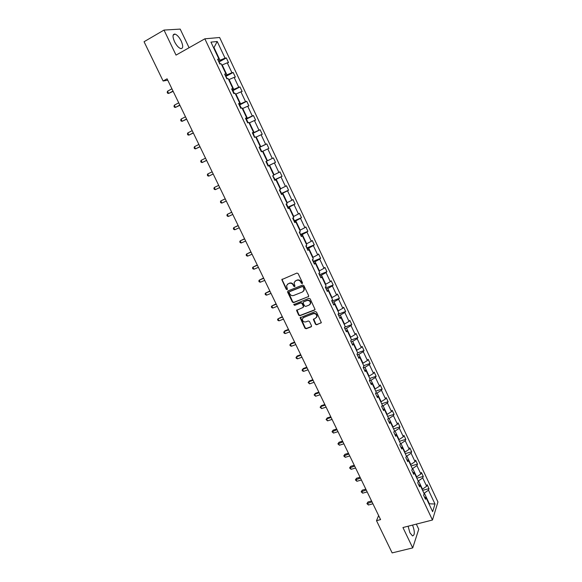 <?xml version="1.0" encoding="UTF-8"?>
<svg xmlns="http://www.w3.org/2000/svg" width="582" height="582" viewBox="0 0 582 582"><rect width="100%" height="100%" fill="white"/><g stroke="black" fill="none" stroke-linecap="round" stroke-linejoin="round"><path stroke-width="0.87" d="M302.204 283.565L302.495 282.728L298.137 273.598L296.907 273.067L281.804 279.615L286.228 289.269L287.079 289.64L287.413 289.239L286.548 285.718L288.075 283.878L289.29 283.39C290.942 282.917 292.244 283.478 293.197 285.071L293.757 286.242L294.608 286.613L294.95 286.199L294.077 282.714L295.627 280.822L296.856 280.328C298.522 279.847 299.825 280.415 300.785 282.015L301.345 283.194L302.204 283.565M302.495 283.274L301.345 283.194M408.113 526.215L409.895 532.741L412.493 535.913C414.901 535.229 414.922 531.621 412.558 525.08M181.22 41.046C179.271 37.233 177.212 34.913 175.029 34.083C172.556 34.003 172.381 36.528 174.505 41.649C176.47 45.454 178.529 47.768 180.682 48.59C183.163 48.648 183.337 46.138 181.22 41.046M315.473 324.247L316.688 324.785L321.329 322.603L316.492 312.09L315.262 311.559L300.123 317.772L304.953 328.212L306.161 328.743L311.108 326.88L311.516 325.738L309.486 321.497L308.271 320.966L305.812 321.897C303.629 322.181 302.473 321.213 302.356 318.994L303.659 317.408L313.305 313.713C315.488 313.407 316.652 314.36 316.804 316.572L315.466 318.23L313.356 319.46L315.473 324.247L316.964 324.458L321.271 322.814M189.085 47.731L180.194 29.1L164.015 30.075L176.033 55.108L204.842 38.819L432.47 520.01L402.933 527.532L412.718 547.902L392.144 552.9L376.51 520.679L380.584 519.61L167.092 78.817L163.127 81.014L167.754 80.185M164.015 30.075L144.06 41.729L163.127 81.014M308.249 296.849L308.664 295.678L303.848 285.58L302.625 285.056L287.988 290.92L287.588 292.091L292.39 302.08L293.604 302.611L308.656 296.493M310.184 298.872L315.058 309.457L314.556 310.075L299.897 315.713L298.69 315.182L296.565 310.366L302.96 307.485L303.368 306.321L302.014 303.484L300.792 302.953L294.637 305.361L293.735 304.59L308.962 298.34L310.184 298.872M412.718 547.902L418.764 529.242L416.326 524.127M424.46 497.079L426.031 497.661L425.493 499.269L423.616 495.282L424.154 493.682L420.16 485.235L419.607 486.814L417.716 482.805L418.276 481.234L414.268 472.744L413.693 474.286L411.787 470.256L412.369 468.721L408.331 460.18L407.742 461.686L405.829 457.634L406.425 456.143L402.373 447.558L401.755 449.02L399.834 444.946L400.452 443.491L396.378 434.863L395.738 436.289L393.803 432.193L394.451 430.775L390.347 422.096L389.693 423.485L387.743 419.367L388.412 417.985L384.287 409.262L383.611 410.608L381.654 406.469L382.338 405.13L378.198 396.357L377.492 397.666L375.528 393.497L376.234 392.203L372.073 383.378L371.345 384.644L369.366 380.461L370.101 379.202L365.911 370.327L365.161 371.556L363.168 367.344L363.925 366.129L359.712 357.203L358.941 358.396L356.941 354.162L357.719 352.983L353.485 344.013L352.685 345.162L350.677 340.899L351.477 339.764L347.221 330.743L346.399 331.849L344.377 327.571L345.206 326.473L340.921 317.401L340.077 318.463L338.04 314.156L338.891 313.109L334.585 303.986L333.719 305.004L331.675 300.676L332.548 299.665L328.212 290.491L327.324 291.473L325.265 287.115L326.16 286.148L321.81 276.923L320.893 277.854L318.82 273.482L319.744 272.558L315.364 263.275L314.425 264.17L312.345 259.761L313.291 258.888L308.882 249.554L307.922 250.398L305.826 245.968L306.801 245.138L302.371 235.754L301.374 236.554L299.272 232.102L300.268 231.316L295.816 221.873L294.798 222.63L292.681 218.148L293.706 217.406L289.225 207.912L288.185 208.625L286.053 204.115L287.101 203.424L282.597 193.879L281.528 194.541L279.389 190.008L280.466 189.361L275.926 179.758L274.835 180.369L272.682 175.815L273.787 175.211L269.226 165.557L268.106 166.125L265.938 161.534L267.065 160.988L262.482 151.269L261.333 151.793L259.15 147.181L260.307 146.679L255.694 136.908L254.523 137.374L252.326 132.732L253.512 132.281L248.87 122.453L247.67 122.875L245.466 118.211L246.681 117.804L242.01 107.925L240.781 108.288L238.562 103.596L239.806 103.247L235.106 93.302L233.848 93.622L231.621 88.901L232.887 88.602L228.166 78.599L226.878 78.861L224.637 74.118L225.932 73.863L221.182 63.809L219.865 64.02L217.61 59.24L218.934 59.044L210.946 42.122L217.224 41.497L225.059 58.142L226.333 57.953L228.53 62.616L227.264 62.82L231.927 72.721L233.171 72.481L235.354 77.115L234.117 77.37L238.751 87.213L239.966 86.922L242.141 91.534L240.926 91.84L245.539 101.624L246.724 101.283L248.885 105.873L247.699 106.222L252.282 115.949L253.446 115.563L255.593 120.125L254.436 120.525L258.99 130.193L260.125 129.764L262.264 134.297L261.129 134.748L265.661 144.358L266.774 143.878L268.891 148.388L267.785 148.883L272.289 158.442L273.38 157.918L275.482 162.4L274.406 162.938L278.887 172.447L279.942 171.872L282.044 176.331L280.99 176.921L285.442 186.371L286.475 185.753L288.563 190.183L287.537 190.823L291.96 200.223L292.972 199.553L295.045 203.962L294.041 204.638L298.442 213.987L299.432 213.281L301.491 217.661L300.516 218.388L304.888 227.678L305.856 226.922L307.9 231.28L306.947 232.051L311.305 241.297L312.236 240.497L314.28 244.833L313.349 245.64L317.677 254.836L318.587 253.992L320.617 258.299L319.714 259.157L324.014 268.302L324.909 267.414L326.924 271.699L326.044 272.602L330.321 281.688L331.187 280.764L333.195 285.02L332.337 285.966L336.592 295.001L337.436 294.034L339.43 298.275L338.593 299.257L342.827 308.249L343.642 307.238L345.628 311.45L344.82 312.476L349.025 321.417L349.826 320.362L351.797 324.56L351.011 325.622L355.195 334.512L355.966 333.421L357.93 337.589L357.166 338.695L361.327 347.541L362.077 346.406L364.034 350.553L363.284 351.703L367.431 360.498L368.159 359.32L370.101 363.444L369.374 364.63L373.498 373.382L374.204 372.167L376.132 376.27L375.434 377.492L379.529 386.193L380.213 384.942L382.134 389.023L381.457 390.289L385.531 398.939L386.193 397.652L388.107 401.711L387.445 403.006L391.497 411.612L392.144 410.288L394.043 414.326L393.403 415.664L397.433 424.227L398.059 422.859L399.943 426.875L399.332 428.25L403.341 436.762L403.944 435.365L405.821 439.359L405.225 440.77L409.211 449.239L409.793 447.805L411.663 451.778L411.088 453.225L415.053 461.65L415.613 460.173L417.476 464.123L416.923 465.607L420.866 473.988L421.404 472.482L423.26 476.411L422.721 477.931L426.65 486.261L427.166 484.719L429.007 488.625L428.49 490.182L435.001 504.012L432.644 511.673L426.031 497.661M204.842 38.819L219.632 37.495L437.94 501.968L432.47 520.01M418.131 480.936L418.531 480.819L422.474 489.171L422.074 489.28M422.474 489.171L426.65 486.261M418.531 480.819L422.721 477.931M418.611 484.697L420.16 485.235M412.303 468.597L412.703 468.481L416.668 476.876L416.268 476.985M416.668 476.876L420.866 473.988M412.703 468.481L416.923 465.607M412.725 472.242L414.268 472.744M406.403 456.208L406.847 456.077L410.834 464.516L410.434 464.625M410.834 464.516L415.053 461.65M406.847 456.077L411.088 453.225M406.811 459.722L408.331 460.18M400.329 443.79L400.962 443.6L404.963 452.083L404.563 452.199M404.963 452.083L409.211 449.239M400.962 443.6L405.225 440.77M400.867 447.136L402.373 447.558M394.203 431.32L395.04 431.066L399.07 439.592L398.67 439.708M399.07 439.592L403.341 436.762M395.04 431.066L399.332 428.25M394.887 434.478L396.378 434.863M388.027 418.785L389.089 418.458L393.134 427.028L392.741 427.152M393.134 427.028L397.433 424.227M389.089 418.458L393.403 415.664M388.871 421.754L390.347 422.096M381.792 406.2L383.109 405.778L387.176 414.399L386.775 414.522M387.176 414.399L391.497 411.612M383.109 405.778L387.445 403.006M382.832 408.957L384.287 409.262M375.543 393.541L377.092 393.032L381.181 401.704L380.781 401.827M381.181 401.704L385.531 398.939M377.092 393.032L381.457 390.289M376.75 396.095L378.198 396.357M369.497 380.737L371.04 380.221L375.157 388.936L374.757 389.067M375.157 388.936L379.529 386.193M371.04 380.221L375.434 377.492M370.639 383.16L372.073 383.378M363.415 367.868L364.958 367.337L369.097 376.096L368.697 376.234M369.097 376.096L373.498 373.382M364.958 367.337L369.374 364.63M364.492 370.152L365.911 370.327M357.297 354.925L358.839 354.38L363.001 363.19L362.601 363.328M363.001 363.19L367.431 360.498M358.839 354.38L363.284 351.703M358.316 357.072L359.712 357.203M351.15 341.91L352.692 341.358L356.875 350.211L356.475 350.357M356.875 350.211L361.327 347.541M352.692 341.358L357.166 338.695M352.103 343.926L353.485 344.013M344.973 328.823L346.508 328.255L350.713 337.167L350.32 337.313M350.713 337.167L355.195 334.512M346.508 328.255L351.011 325.622M345.853 330.7L347.221 330.743M338.753 315.67L340.295 315.088L344.522 324.043L344.122 324.189M344.522 324.043L349.025 321.417M340.295 315.088L344.82 312.476M339.575 317.401L340.921 317.401M332.504 302.436L334.046 301.847L338.295 310.853L337.895 310.999M338.295 310.853L342.827 308.249M334.046 301.847L338.593 299.257M333.253 304.03L334.585 303.986M326.218 289.138L327.761 288.527L332.031 297.584L331.638 297.737M332.031 297.584L336.592 295.001M327.761 288.527L332.337 285.966M326.902 290.578L328.212 290.491M319.896 275.759L321.439 275.141L325.738 284.249L325.338 284.402M325.738 284.249L330.321 281.688M321.439 275.141L326.044 272.602M320.515 277.061L321.81 276.923M313.545 262.307L315.08 261.674L319.402 270.834L319.009 270.994M319.402 270.834L324.014 268.302M315.08 261.674L319.714 259.157M314.091 263.457L315.364 263.275M307.151 248.776L308.686 248.136L313.036 257.346L312.636 257.506M313.036 257.346L317.677 254.836M308.686 248.136L313.349 245.64M307.631 249.78L308.882 249.554M300.727 235.179L302.262 234.517L306.634 243.778L306.234 243.945M306.634 243.778L311.305 241.297M302.262 234.517L306.947 232.051M301.127 236.03L302.371 235.754M294.266 221.495L295.794 220.825L300.196 230.137L299.795 230.312M300.196 230.137L304.888 227.678M295.794 220.825L300.516 218.388M294.594 222.2L295.816 221.873M287.763 207.738L289.298 207.054L293.721 216.424L293.321 216.599M293.721 216.424L298.442 213.987M289.298 207.054L294.041 204.638M288.025 208.291L289.225 207.912M281.23 193.908L282.757 193.209L287.202 202.623L286.81 202.805M287.202 202.623L291.96 200.223M282.757 193.209L287.537 190.823M281.412 194.301L282.597 193.879M274.653 179.991L276.188 179.285L280.655 188.75L280.262 188.932M280.655 188.75L285.442 186.371M276.188 179.285L280.99 176.921M274.769 180.224L275.926 179.758M268.047 166.001L269.575 165.273L274.071 174.804L273.678 174.986M274.071 174.804L278.887 172.447M269.575 165.273L274.406 162.938M268.084 166.074L269.226 165.557M262.533 151.378L262.926 151.189L267.444 160.77L267.051 160.959M267.444 160.77L272.289 158.442M262.926 151.189L267.785 148.883M255.847 137.221L256.24 137.025L260.787 146.657L259.259 147.406M260.787 146.657L265.661 144.358M256.24 137.025L261.129 134.748M259.194 147.261L260.307 146.679M249.118 122.977L249.511 122.78L254.087 132.47L252.559 133.227M254.087 132.47L258.99 130.193M249.511 122.78L254.436 120.525M252.421 132.922L253.512 132.281M242.352 108.652L242.745 108.448L247.35 118.19L245.822 118.968M247.35 118.19L252.282 115.949M242.745 108.448L247.699 106.222M245.604 118.495L246.681 117.804M235.55 94.24L235.943 94.037L240.57 103.836L239.049 104.622M240.57 103.836L245.539 101.624M235.943 94.037L240.926 91.84M238.751 103.989L239.806 103.247M228.711 79.749L229.104 79.538L233.753 89.395L232.233 90.203M233.753 89.395L238.751 87.213M229.104 79.538L234.117 77.37M231.854 89.395L232.887 88.602M221.829 65.177L222.222 64.958L226.9 74.874L225.38 75.696M226.9 74.874L231.927 72.721M222.222 64.958L227.264 62.82M224.921 74.714L225.932 73.863M213.616 47.775L214.001 47.557L220.003 60.266L218.49 61.103M220.003 60.266L225.059 58.142M217.224 41.497L214.001 47.557L213.536 47.615M378.613 515.55L376.51 520.679M429.13 504.238L429.312 503.67L424.329 493.099L423.929 493.201M428.912 503.772L435.001 504.012M217.944 59.953L218.934 59.044M424.329 493.099L428.49 490.182M219.021 61.961L226.333 57.953M225.816 76.431L233.171 72.481M232.56 90.828L239.966 86.922M239.289 105.131L246.724 101.283M245.997 119.339L253.446 115.563M252.675 133.467L260.125 129.764M259.31 147.515L266.774 143.878M268.018 165.943L275.482 162.4M274.566 179.809L282.044 176.331M281.084 193.595L288.563 190.183M287.559 207.308L295.045 203.962M293.095 217.85L294.136 220.054L294.012 220.956L301.491 217.661M300.458 234.473L307.9 231.28M306.867 247.947L314.28 244.833M313.24 261.34L320.617 258.299M319.569 274.66L326.924 271.699M325.869 287.908L333.195 285.02M332.126 301.09L339.43 298.275M338.353 314.2L345.628 311.45M344.66 327.193L351.797 324.56M351.332 339.975L357.93 337.589M357.639 352.816L364.034 350.553M363.699 365.656L370.101 363.444M369.737 378.431L376.132 376.27M375.732 391.133L382.134 389.023M381.697 403.77L388.107 401.711M387.634 416.341L394.043 414.326M393.541 428.847L399.943 426.875M399.412 441.28L405.821 439.359M405.247 453.647L411.663 451.778M411.059 465.956L417.476 464.123M416.836 478.193L423.26 476.411M422.59 490.371L429.007 488.625M301.636 282.91L301.076 281.732C300.123 280.131 298.813 279.571 297.155 280.044L296.856 280.328M294.994 281.193L297.155 280.044M287.464 284.234L289.596 283.107C291.247 282.634 292.542 283.194 293.495 284.787L294.055 285.958L294.907 286.322M282.226 279.069L282.197 279.949L286.54 288.985L287.377 289.356M287.908 290.956L292.688 301.782L293.903 302.305L308.533 296.551M303.149 286.984L302.291 286.613L289.443 291.757L289.167 292.571L289.756 293.808C290.702 295.387 291.997 295.947 293.648 295.489L302.429 292.004L304.008 290.069L303.448 286.693L302.291 286.613M289.749 291.466L302.589 286.329M303.44 291.276L304.299 289.771L304.037 287.937L303.746 288.228M303.448 286.693L304.037 287.937M296.936 309.835L298.981 314.869L300.188 315.4L314.978 309.689M303.375 307.114L303.659 306.016L302.305 303.178L301.083 302.655L294.637 305.361M294.063 304.19L294.936 305.063M309.137 305.084L310.468 303.448C310.337 301.192 309.166 300.225 306.969 300.538L303.557 301.869L303.149 303.04L304.51 305.877L305.732 306.408L309.137 305.084M310.06 304.393L310.752 303.142C310.621 300.894 309.457 299.926 307.252 300.239L306.969 300.538M303.44 301.927L307.252 300.239M313.698 318.921L315.75 323.927M316.441 317.481L317.081 316.259C316.928 314.047 315.764 313.094 313.589 313.392L313.305 313.713M303.018 317.794L313.589 313.392M300.479 317.241L305.237 327.884L306.445 328.415L311.537 326.48M220.396 63.933L218.832 61.83M171.923 88.799L167.536 91.199L168.627 93.447L173.152 91.33M167.536 91.199L167.194 92.349L167.623 93.244L168.627 93.447L173.014 91.054M227.395 78.759L225.692 76.358M178.718 102.825L174.331 105.182L175.415 107.415L179.918 105.306M174.331 105.182L173.974 106.31L174.404 107.204L175.415 107.415L179.809 105.066M234.357 93.491L233.324 91.309L232.516 90.792M185.476 116.778L181.082 119.092L182.159 121.311L186.647 119.201M181.082 119.092L180.711 120.198L181.148 121.085L182.159 121.311L186.56 119.004M241.275 108.143L240.097 105.64L239.297 105.153M192.198 130.652L187.797 132.922L188.866 135.133L193.34 133.016M187.797 132.922L187.419 134.006L187.848 134.886L188.866 135.133L193.268 132.871M248.092 122.729L246.826 119.892L246.041 119.426M198.877 144.445L194.468 146.679L195.537 148.876L199.997 146.759M194.468 146.679L194.09 147.733L194.512 148.614L195.537 148.876L199.946 146.649M254.69 137.308L253.519 134.064L252.748 133.62M205.526 158.166L201.11 160.356L202.172 162.545L206.617 160.428M201.11 160.356L200.717 161.389L201.146 162.262L202.172 162.545L206.588 160.356M261.282 151.684L261.449 150.854L260.176 148.155L259.419 147.733M212.132 171.814L207.716 173.96L208.771 176.135L213.201 174.018M207.716 173.96L207.316 174.971L207.738 175.837L208.771 176.135L213.187 173.989M267.902 165.695L268.062 164.852L266.796 162.167L266.047 161.767M215.333 189.652L214.292 189.339L213.87 188.481L214.285 187.491L218.701 185.382L215.209 187.033L214.285 187.491L215.333 189.652L219.756 187.55M274.486 179.627L274.639 178.769L272.747 175.779M225.212 198.826L220.811 200.943L221.858 203.096L226.282 201.03M225.241 198.877L220.811 200.943L220.396 201.91L220.811 202.769L221.858 203.096M281.026 193.479L281.171 192.606L279.673 189.834M231.694 212.204L227.307 214.322L228.348 216.46L232.778 214.438M231.738 212.292L227.307 214.322L226.885 215.267L227.3 216.126L228.348 216.46M287.537 207.257L287.668 206.37L286.475 203.838M238.14 225.51L233.768 227.635L234.801 229.759L239.238 227.773M238.205 225.641L233.768 227.635L233.338 228.559L233.746 229.403L234.801 229.759M244.549 238.751L240.199 240.868L241.224 242.985L245.662 241.035M244.636 238.918L240.199 240.868L239.755 241.77L240.162 242.614L241.224 242.985M300.443 234.582L299.679 231.782M250.929 251.911L246.586 254.036L247.605 256.138L252.05 254.225M251.031 252.122L246.586 254.036L246.135 254.916L246.542 255.753L247.605 256.138M306.845 248.128L306.219 245.633M257.266 265.006L252.944 267.123L253.956 269.219L258.401 267.349M257.389 265.254L252.944 267.123L252.486 267.989L252.894 268.819L253.956 269.219M313.211 261.594L312.723 259.412M263.573 278.029L259.266 280.146L260.278 282.226L264.723 280.4M263.711 278.312L259.266 280.146L258.801 280.99L259.201 281.819L260.278 282.226M319.54 274.995L319.191 273.103M269.852 290.978L265.552 293.102L266.556 295.169L271.008 293.379M270.004 291.298L265.552 293.102L265.079 293.917L265.479 294.747L266.556 295.169M325.833 288.316L325.629 286.73M276.086 303.862L271.809 305.987L272.805 308.045L277.265 306.285M276.261 304.219L271.809 305.987L271.328 306.779L271.729 307.609L272.805 308.045M332.089 301.571L332.024 300.268M282.292 316.673L278.029 318.798L279.018 320.849L283.478 319.125M282.488 317.074L278.029 318.798L277.541 319.576L277.934 320.398L279.018 320.849M338.317 314.746L338.382 313.734M288.468 329.419L284.947 330.758L284.212 331.544L285.202 333.581L289.669 331.893M288.679 329.856L284.212 331.544L283.718 332.3L284.111 333.115L285.202 333.581M344.508 327.848L344.537 327.353M294.608 342.1L291.087 343.409L290.367 344.224L291.349 346.246L295.816 344.595M294.834 342.565L290.367 344.224L289.865 344.959L290.258 345.773L291.349 346.246M300.719 354.714L297.191 355.995L296.493 356.839L297.467 358.854L301.942 357.232M300.959 355.216L296.493 356.839L295.983 357.552L296.369 358.359L297.467 358.854M306.794 367.257L303.266 368.508L302.582 369.381L303.557 371.381L308.024 369.803M307.056 367.795L302.582 369.381L302.065 370.079L302.451 370.88L303.557 371.381M312.84 379.733L309.304 380.963L308.642 381.857L309.609 383.851L314.084 382.309M313.116 380.308L308.642 381.857L308.111 382.541L309.304 380.963M309.609 383.851L308.111 382.541M318.849 392.144L315.313 393.345L314.666 394.269L315.626 396.255L320.107 394.742M319.14 392.755L314.666 394.269L314.135 394.931L315.313 393.345M315.626 396.255L314.135 394.931M324.829 404.497L321.293 405.669L320.66 406.622L321.613 408.593L326.095 407.116M325.142 405.137L320.66 406.622L320.122 407.262L321.293 405.669M321.613 408.593L320.122 407.262M330.78 416.777L327.237 417.927L326.618 418.902L327.571 420.866L332.06 419.418M331.107 417.454L326.618 418.902L326.073 419.527L327.237 417.927M327.571 420.866L326.073 419.527M336.694 428.999L333.159 430.12L332.555 431.124L333.501 433.073L337.989 431.662M337.036 429.705L332.002 431.728L333.159 430.12M333.501 433.073L332.002 431.728M342.58 441.149L339.044 442.247L338.455 443.273L339.393 445.215L343.882 443.84M342.943 441.891L337.895 443.862L339.044 442.247M339.393 445.215L337.895 443.862M348.436 453.247L344.893 454.309L344.326 455.371L345.264 457.299L349.753 455.953M348.814 454.018L343.758 455.939L344.893 454.309M345.264 457.299L343.758 455.939M354.263 465.273L350.72 466.32L350.16 467.397L351.099 469.318L355.587 468.008M354.656 466.08L349.593 467.95L350.72 466.32M351.099 469.318L349.593 467.95M360.062 477.24L356.519 478.259L355.973 479.364L356.904 481.278L361.393 479.997M360.469 478.077L355.398 479.895L356.519 478.259M356.904 481.278L355.398 479.895M365.831 489.149L362.28 490.139L361.749 491.273L362.673 493.172L367.177 491.921M366.253 490.015L361.167 491.79L362.28 490.139M362.673 493.172L361.167 491.79M371.563 500.993L368.013 501.96L367.504 503.117L368.421 505.009L372.924 503.786M372 501.895L366.915 503.612L368.013 501.96M368.421 505.009L366.915 503.612M173.138 35.175L175.029 34.083"/></g></svg>
